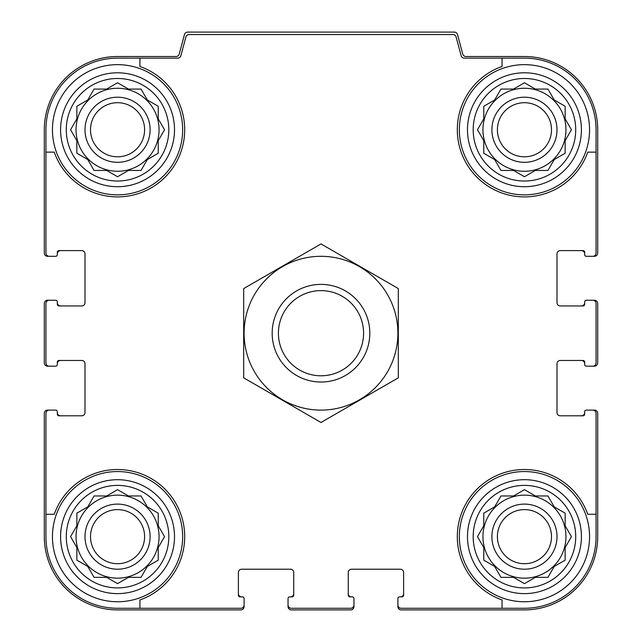 <?xml version="1.0" encoding="UTF-8"?>
<svg xmlns="http://www.w3.org/2000/svg" width="642" height="642" viewBox="0 0 642 642"><rect width="100%" height="100%" fill="white"/><g stroke="black" fill="none" stroke-linecap="round" stroke-linejoin="round"><path stroke-width="0.96" d="M76.045 129.756A41.505 41.505 0 0 0 117.55 171.262A41.505 41.505 0 0 0 159.055 129.756A41.505 41.505 0 0 0 117.55 88.251A41.505 41.505 0 0 0 76.045 129.756M482.944 129.756A41.505 41.505 0 0 0 524.45 171.262A41.505 41.505 0 0 0 565.955 129.756A41.505 41.505 0 0 0 524.45 88.251A41.505 41.505 0 0 0 482.944 129.756M482.944 536.656A41.505 41.505 0 0 0 524.45 578.161A41.505 41.505 0 0 0 565.955 536.656A41.505 41.505 0 0 0 524.45 495.151A41.505 41.505 0 0 0 482.944 536.656M76.045 536.656A41.505 41.505 0 0 0 117.55 578.161A41.505 41.505 0 0 0 159.055 536.656A41.505 41.505 0 0 0 117.55 495.151A41.505 41.505 0 0 0 76.045 536.656M139.932 58.141L139.932 66.455A67.137 67.137 0 0 1 165.026 177.232A67.137 67.137 0 0 1 54.249 152.138L45.935 152.138L45.935 253.044A3.258 3.258 0 0 0 49.193 256.302L55.702 256.302A1.629 1.629 0 0 0 57.331 254.673L57.331 252.234A1.629 1.629 0 0 1 58.952 250.605L81.743 250.605A3.258 3.258 0 0 1 85.001 253.863L85.001 302.687A3.258 3.258 0 0 1 81.743 305.945L58.952 305.945A1.629 1.629 0 0 1 57.331 304.316L57.331 301.876A1.629 1.629 0 0 0 55.702 300.247L49.193 300.247A3.258 3.258 0 0 0 45.935 303.505L45.935 362.915A3.258 3.258 0 0 0 49.193 366.165L55.702 366.165A1.629 1.629 0 0 0 57.331 364.536L57.331 362.096A1.629 1.629 0 0 1 58.952 360.467L81.743 360.467A3.258 3.258 0 0 1 85.001 363.725L85.001 412.549A3.258 3.258 0 0 1 81.743 415.807L58.952 415.807A1.629 1.629 0 0 1 57.331 414.178L57.331 411.739A1.629 1.629 0 0 0 55.702 410.11L49.193 410.11A3.258 3.258 0 0 0 45.935 413.368L45.935 514.282L54.249 514.282A67.137 67.137 0 0 1 165.026 489.18A67.137 67.137 0 0 1 139.932 599.957L139.932 608.271L240.838 608.271A3.258 3.258 0 0 0 244.096 605.021L244.096 598.505A1.629 1.629 0 0 0 242.467 596.875L240.028 596.875A1.629 1.629 0 0 1 238.399 595.254L238.399 572.463A3.258 3.258 0 0 1 241.657 569.213L290.481 569.213A3.258 3.258 0 0 1 293.739 572.463L293.739 595.254A1.629 1.629 0 0 1 292.11 596.875L289.67 596.875A1.629 1.629 0 0 0 288.041 598.505L288.041 605.021A3.258 3.258 0 0 0 291.299 608.271L350.701 608.271A3.258 3.258 0 0 0 353.959 605.021L353.959 598.505A1.629 1.629 0 0 0 352.33 596.875L349.89 596.875A1.629 1.629 0 0 1 348.261 595.254L348.261 572.463A3.258 3.258 0 0 1 351.519 569.213L400.343 569.213A3.258 3.258 0 0 1 403.601 572.463L403.601 595.254A1.629 1.629 0 0 1 401.972 596.875L399.533 596.875A1.629 1.629 0 0 0 397.904 598.505L397.904 605.021A3.258 3.258 0 0 0 401.162 608.271L502.068 608.271L502.068 599.957A67.137 67.137 0 0 1 476.974 489.18A67.137 67.137 0 0 1 587.751 514.282L596.065 514.282L596.065 413.368A3.258 3.258 0 0 0 592.807 410.11L586.298 410.11A1.629 1.629 0 0 0 584.669 411.739L584.669 414.178A1.629 1.629 0 0 1 583.048 415.807L560.257 415.807A3.258 3.258 0 0 1 556.999 412.549L556.999 363.725A3.258 3.258 0 0 1 560.257 360.467L583.048 360.467A1.629 1.629 0 0 1 584.669 362.096L584.669 364.536A1.629 1.629 0 0 0 586.298 366.165L592.807 366.165A3.258 3.258 0 0 0 596.065 362.915L596.065 303.505A3.258 3.258 0 0 0 592.807 300.247L586.298 300.247A1.629 1.629 0 0 0 584.669 301.876L584.669 304.316A1.629 1.629 0 0 1 583.048 305.945L560.257 305.945A3.258 3.258 0 0 1 556.999 302.687L556.999 253.863A3.258 3.258 0 0 1 560.257 250.605L583.048 250.605A1.629 1.629 0 0 1 584.669 252.234L584.669 254.673A1.629 1.629 0 0 0 586.298 256.302L592.807 256.302A3.258 3.258 0 0 0 596.065 253.044L596.065 152.138L587.751 152.138A67.137 67.137 0 0 1 476.974 177.232A67.137 67.137 0 0 1 502.068 66.455L502.068 58.141L464.286 58.141A3.258 3.258 0 0 1 461.141 55.726L456.109 36.955A3.258 3.258 0 0 0 452.963 34.54L189.037 34.54A3.258 3.258 0 0 0 185.891 36.955L180.859 55.726A3.258 3.258 0 0 1 177.714 58.141L117.55 58.141A71.615 71.615 0 0 0 45.935 129.756L45.935 152.138M502.068 58.141L524.45 58.141A71.615 71.615 0 0 1 596.065 129.756L596.065 152.138M139.932 608.271L117.55 608.271A71.615 71.615 0 0 1 45.935 536.656L45.935 514.282M596.065 514.282L596.065 536.656A71.615 71.615 0 0 1 524.45 608.271L502.068 608.271M592.807 256.302L594.436 256.302A3.258 3.258 0 0 0 597.694 253.044L597.694 129.756A73.244 73.244 0 0 0 524.45 56.512L465.915 56.512A3.258 3.258 0 0 1 462.77 54.105L457.521 34.516A3.258 3.258 0 0 0 454.376 32.1L187.625 32.1A3.258 3.258 0 0 0 184.479 34.516L179.23 54.105A3.258 3.258 0 0 1 176.085 56.512L117.55 56.512A73.244 73.244 0 0 0 44.306 129.756L44.306 253.044A3.258 3.258 0 0 0 47.564 256.302L49.193 256.302M54.883 256.302L55.702 256.302M55.702 300.247L54.883 300.247M49.193 300.247L47.564 300.247A3.258 3.258 0 0 0 44.306 303.505L44.306 362.915A3.258 3.258 0 0 0 47.564 366.165L49.193 366.165M54.883 366.165L55.702 366.165M55.702 410.11L54.883 410.11M49.193 410.11L47.564 410.11A3.258 3.258 0 0 0 44.306 413.368L44.306 536.656A73.244 73.244 0 0 0 117.55 609.9L240.838 609.9A3.258 3.258 0 0 0 244.096 606.642L244.096 605.021M244.096 599.323L244.096 598.505M288.041 598.505L288.041 599.323M288.041 605.021L288.041 606.642A3.258 3.258 0 0 0 291.299 609.9L350.701 609.9A3.258 3.258 0 0 0 353.959 606.642L353.959 605.021M353.959 599.323L353.959 598.505M397.904 598.505L397.904 599.323M397.904 605.021L397.904 606.642A3.258 3.258 0 0 0 401.162 609.9L524.45 609.9A73.244 73.244 0 0 0 597.694 536.656L597.694 413.368A3.258 3.258 0 0 0 594.436 410.11L592.807 410.11M587.117 410.11L586.298 410.11M586.298 366.165L587.117 366.165M592.807 366.165L594.436 366.165A3.258 3.258 0 0 0 597.694 362.915L597.694 303.505A3.258 3.258 0 0 0 594.436 300.247L592.807 300.247M587.117 300.247L586.298 300.247M586.298 256.302L587.117 256.302M60.581 250.605A3.258 3.258 0 0 0 57.331 253.863L57.331 254.673M57.331 301.876L57.331 302.687A3.258 3.258 0 0 0 60.581 305.945M60.581 360.467A3.258 3.258 0 0 0 57.331 363.725L57.331 364.536M57.331 411.739L57.331 412.549A3.258 3.258 0 0 0 60.581 415.807M238.399 593.625A3.258 3.258 0 0 0 241.657 596.875L242.467 596.875M289.67 596.875L290.481 596.875A3.258 3.258 0 0 0 293.739 593.625M348.261 593.625A3.258 3.258 0 0 0 351.519 596.875L352.33 596.875M399.533 596.875L400.343 596.875A3.258 3.258 0 0 0 403.601 593.625M581.419 415.807A3.258 3.258 0 0 0 584.669 412.549L584.669 411.739M584.669 364.536L584.669 363.725A3.258 3.258 0 0 0 581.419 360.467M581.419 305.945A3.258 3.258 0 0 0 584.669 302.687L584.669 301.876M584.669 254.673L584.669 253.863A3.258 3.258 0 0 0 581.419 250.605M575.722 536.656A51.272 51.272 0 0 1 498.818 581.058A51.272 51.272 0 0 1 498.818 492.253A51.272 51.272 0 0 1 575.722 536.656M589.557 536.656A65.107 65.107 0 0 1 491.9 593.039A65.107 65.107 0 0 1 491.9 480.272A65.107 65.107 0 0 1 589.557 536.656M513.544 577.351L524.45 583.642L535.356 577.351L547.947 577.351L554.239 566.445L565.145 560.153L565.145 547.562L571.436 536.656L565.145 525.758L565.145 513.167L554.239 506.867L547.947 495.969L535.356 495.969L524.45 489.669L513.544 495.969L500.961 495.969L494.661 506.867L483.763 513.167L483.763 525.758L477.463 536.656L483.763 547.562L483.763 560.153L494.661 566.445L500.961 577.351L513.544 577.351L524.45 583.642L535.356 577.351L547.947 577.351M556.999 536.656A32.549 32.549 0 0 1 508.175 564.848A32.549 32.549 0 0 1 508.175 508.464A32.549 32.549 0 0 1 556.999 536.656M551.494 536.656A27.044 27.044 0 0 1 510.928 560.081A27.044 27.044 0 0 1 510.928 513.231A27.044 27.044 0 0 1 551.494 536.656M575.722 129.756A51.272 51.272 0 0 1 498.818 174.159A51.272 51.272 0 0 1 498.818 85.354A51.272 51.272 0 0 1 575.722 129.756M589.557 129.756A65.107 65.107 0 0 1 491.9 186.14A65.107 65.107 0 0 1 491.9 73.373A65.107 65.107 0 0 1 589.557 129.756M513.544 170.443L524.45 176.743L535.356 170.443L547.947 170.443L554.239 159.545L565.145 153.245L565.145 140.662L571.436 129.756L565.145 118.85L565.145 106.267L554.239 99.967L547.947 89.069L535.356 89.069L524.45 82.77L513.544 89.069L500.961 89.069L494.661 99.967L483.763 106.267L483.763 118.85L477.463 129.756L483.763 140.662L483.763 153.245L494.661 159.545L500.961 170.443L513.544 170.443L524.45 176.743L535.356 170.443L547.947 170.443M556.999 129.756A32.549 32.549 0 0 1 508.175 157.948A32.549 32.549 0 0 1 508.175 101.564A32.549 32.549 0 0 1 556.999 129.756M551.494 129.756A27.044 27.044 0 0 1 510.928 153.181A27.044 27.044 0 0 1 510.928 106.331A27.044 27.044 0 0 1 551.494 129.756M168.822 536.656A51.272 51.272 0 0 1 91.918 581.058A51.272 51.272 0 0 1 91.918 492.253A51.272 51.272 0 0 1 168.822 536.656M182.657 536.656A65.107 65.107 0 0 1 85.001 593.039A65.107 65.107 0 0 1 85.001 480.272A65.107 65.107 0 0 1 182.657 536.656M168.822 129.756A51.272 51.272 0 0 1 91.918 174.159A51.272 51.272 0 0 1 91.918 85.354A51.272 51.272 0 0 1 168.822 129.756M182.657 129.756A65.107 65.107 0 0 1 85.001 186.14A65.107 65.107 0 0 1 85.001 73.373A65.107 65.107 0 0 1 182.657 129.756M106.644 577.351L117.55 583.642L128.456 577.351L141.039 577.351L147.339 566.445L158.237 560.153L158.237 547.562L164.537 536.656L158.237 525.758L158.237 513.167L147.339 506.867L141.039 495.969L128.456 495.969L117.55 489.669L106.644 495.969L94.053 495.969L87.761 506.867L76.855 513.167L76.855 525.758L70.564 536.656L76.855 547.562L76.855 560.153L87.761 566.445L94.053 577.351L106.644 577.351L117.55 583.642L128.456 577.351L141.039 577.351M150.1 536.656A32.549 32.549 0 0 1 101.276 564.848A32.549 32.549 0 0 1 101.276 508.464A32.549 32.549 0 0 1 150.1 536.656M144.594 536.656A27.044 27.044 0 0 1 104.028 560.081A27.044 27.044 0 0 1 104.028 513.231A27.044 27.044 0 0 1 144.594 536.656M106.644 170.443L117.55 176.743L128.456 170.443L141.039 170.443L147.339 159.545L158.237 153.245L158.237 140.662L164.537 129.756L158.237 118.85L158.237 106.267L147.339 99.967L141.039 89.069L128.456 89.069L117.55 82.77L106.644 89.069L94.053 89.069L87.761 99.967L76.855 106.267L76.855 118.85L70.564 129.756L76.855 140.662L76.855 153.245L87.761 159.545L94.053 170.443L106.644 170.443L117.55 176.743L128.456 170.443L141.039 170.443M150.1 129.756A32.549 32.549 0 0 1 101.276 157.948A32.549 32.549 0 0 1 101.276 101.564A32.549 32.549 0 0 1 150.1 129.756M144.594 129.756A27.044 27.044 0 0 1 104.028 153.181A27.044 27.044 0 0 1 104.028 106.331A27.044 27.044 0 0 1 144.594 129.756M158.237 547.562L164.537 536.656L158.237 525.758L158.237 513.167M128.456 495.969L117.55 489.669L106.644 495.969L94.053 495.969M76.855 525.758L70.564 536.656L76.855 547.562L76.855 560.153M565.145 547.562L571.436 536.656L565.145 525.758L565.145 513.167M535.356 495.969L524.45 489.669L513.544 495.969L500.961 495.969M483.763 525.758L477.463 536.656L483.763 547.562L483.763 560.153M565.145 140.662L571.436 129.756L565.145 118.85L565.145 106.267M535.356 89.069L524.45 82.77L513.544 89.069L500.961 89.069M483.763 118.85L477.463 129.756L483.763 140.662L483.763 153.245M158.237 140.662L164.537 129.756L158.237 118.85L158.237 106.267M128.456 89.069L117.55 82.77L106.644 89.069L94.053 89.069M76.855 118.85L70.564 129.756L76.855 140.662L76.855 153.245M278.411 333.206A42.589 42.589 0 0 1 342.29 296.323A42.589 42.589 0 0 1 342.29 370.089A42.589 42.589 0 0 1 278.411 333.206M272.168 333.206A48.832 48.832 0 0 1 345.412 290.922A48.832 48.832 0 0 1 345.412 375.49A48.832 48.832 0 0 1 272.168 333.206M321 410.11A76.904 76.904 0 0 1 254.401 294.758A76.904 76.904 0 0 1 387.599 294.758A76.904 76.904 0 0 1 321 410.11M243.687 288.571L243.687 377.841L321 422.476L398.313 377.841L398.313 288.571L321 243.936L243.687 288.571M581.419 536.656A56.969 56.969 0 0 1 495.969 585.994A56.969 56.969 0 0 1 495.969 487.326A56.969 56.969 0 0 1 581.419 536.656M581.419 129.756A56.969 56.969 0 0 1 495.969 179.094A56.969 56.969 0 0 1 495.969 80.419A56.969 56.969 0 0 1 581.419 129.756M174.512 536.656A56.969 56.969 0 0 1 89.069 585.994A56.969 56.969 0 0 1 89.069 487.326A56.969 56.969 0 0 1 174.512 536.656M174.512 129.756A56.969 56.969 0 0 1 89.069 179.094A56.969 56.969 0 0 1 89.069 80.419A56.969 56.969 0 0 1 174.512 129.756"/></g></svg>
